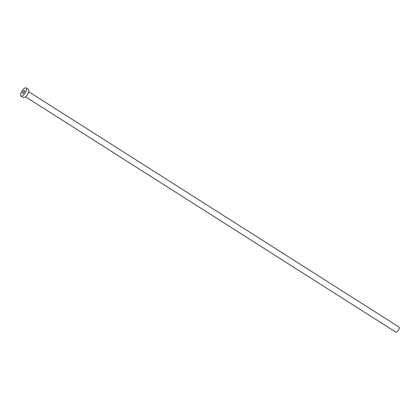 <?xml version="1.0" encoding="UTF-8"?>
<svg xmlns="http://www.w3.org/2000/svg" width="420" height="420" viewBox="0 0 420 420"><rect width="100%" height="100%" fill="white"/><g stroke="black" fill="none" stroke-linecap="round" stroke-linejoin="round"><path stroke-width="0.63" d="M24.308 90.431A1.796 0.709 -57.6 0 0 22.832 91.844A1.796 0.709 -57.6 0 0 22.607 93.502A1.796 0.709 -57.6 0 0 22.827 93.55A1.796 0.709 -57.6 0 0 24.302 92.132A1.796 0.709 -57.6 0 0 24.533 90.473A1.796 0.709 -57.6 0 0 24.308 90.431M28.739 91.728L399 327.044A2.993 1.181 122.4 0 1 398.622 329.816A2.993 1.181 122.4 0 1 396.16 332.173A2.993 1.181 122.4 0 1 395.787 332.099L25.531 96.779M26.14 87.948L28.46 89.423A4.788 1.885 122.4 0 1 27.851 93.854A4.788 1.885 122.4 0 1 23.914 97.624A4.788 1.885 122.4 0 1 23.321 97.508L21 96.028A4.788 1.885 122.4 0 1 21.604 91.602A4.788 1.885 122.4 0 1 25.546 87.827A4.788 1.885 122.4 0 1 26.14 87.948A4.788 1.885 122.4 0 1 25.531 92.379A4.788 1.885 122.4 0 1 21.593 96.148A4.788 1.885 122.4 0 1 21 96.028"/></g></svg>
